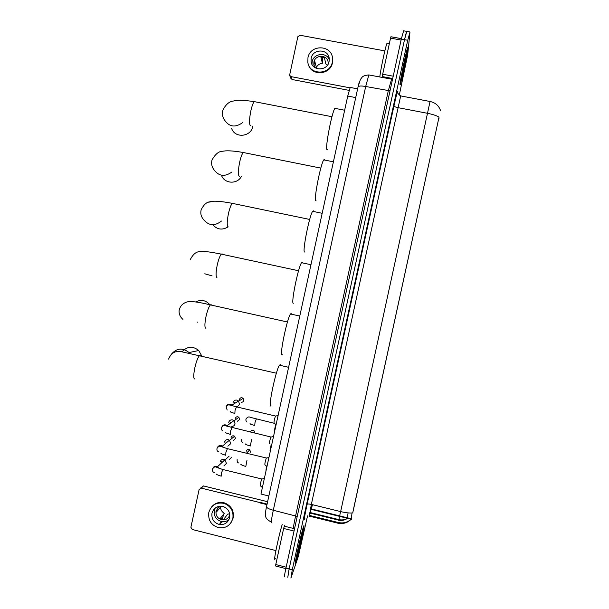<?xml version="1.0" encoding="UTF-8"?>
<svg xmlns="http://www.w3.org/2000/svg" width="609" height="609" viewBox="0 0 609 609"><rect width="100%" height="100%" fill="white"/><g stroke="black" fill="none" stroke-linecap="round" stroke-linejoin="round"><path stroke-width="0.91" d="M267.085 504.085L260.408 502.44L260.089 503.057M310.544 508.736L351.583 518.815L351.484 519.408M304.972 518.092C303.617 521.989 304.333 517.399 307.103 504.336L393.97 105.936C394.183 106.552 395.469 107.115 397.852 107.626L427.495 113.297L340.652 511.59C345.821 512.816 349.848 513.25 352.748 512.9L439.036 117.149C436.546 115.626 432.694 114.34 427.495 113.297L430.045 101.49L400.684 95.918L311.344 504.412L309.265 516.295L310.225 513.151M268.851 495.992L260.964 494.059L347.739 96.07L350.205 87.437L350.693 87.529M295.639 562.899C297.809 556.862 305.885 519.835 303.602 526.359L303.564 526.458C301.539 531.779 293.104 570.458 295.593 563.013L295.639 562.899M399.953 84.453L400.235 84.605C401.559 81.263 407.528 52.808 407.923 47.905L407.657 47.532C406.317 50.851 400.098 80.685 399.953 84.453M348.051 512.892L347.351 518.662M352.04 512.984L351.142 519.591M406.797 31.386L404.513 39.676L289.115 568.966L287.829 577.21M353.014 511.354L439.036 117.149M347.168 518.343L347.168 518.35C344.633 519.873 341.862 520.292 338.863 519.606L338.711 520.314M399.276 95.187L407.71 54.734L409.956 32.224L407.733 40.27L292.282 569.773L290.919 578.101L298.288 556.603L307.553 515.876M403.622 30.815L401.301 39.09L285.948 568.159C284.479 575.048 284.053 577.834 284.669 576.502M409.781 31.927L406.576 31.348L404.513 39.676L289.115 568.966L287.791 577.302M303.564 526.549L303.526 526.648C301.516 531.916 293.173 570.191 295.639 562.823L295.677 562.716C297.824 556.74 305.817 520.086 303.564 526.549M282.188 524.57C278.458 536.491 272.703 564.756 275.276 558.468M296.743 557.814C298.296 553.566 304.173 526.587 302.498 531.444L302.323 531.962C300.671 536.955 295.327 561.46 296.606 558.179L296.743 557.814M221.196 524.258L219.765 523.907M294.033 531.048L283.642 528.46L275.77 564.558L286.154 567.2M200.551 488.098L203.505 485.944L201.267 488.121L260.302 502.669M267.602 501.717L203.505 485.944M201.267 488.121L199.128 489.476L190.891 527.265L192.254 529.487L275.892 550.582M285.849 568.608L275.55 565.989L275.77 564.558M283.642 528.46L284.593 525.164M211.985 513.212C211.353 519.013 213.797 522.766 219.324 524.486C224.592 525.011 228.04 522.728 229.654 517.62C230.316 512.276 228.177 508.599 223.229 506.574C217.565 505.5 213.812 507.716 211.985 513.212M215.221 508.035L214.307 510.464C213.683 516.181 216.096 519.888 221.547 521.578C224.363 522.058 226.852 521.373 229.007 519.523M220.496 507.145L218.73 506.711L217.268 508.454L216.499 511.979L220.496 507.145C220.686 509.87 221.95 511.918 224.287 513.296L220.382 518.282L222.361 519.005L221.767 519.774C225.68 520.246 228.375 518.64 229.837 514.948M229.684 513.806L227.675 514.141L223.853 519.142L222.361 519.005M219.415 506.262L216.05 510.898C215.548 515.435 217.451 518.396 221.767 519.774M231.001 522.712L233.217 517.894C234.122 510.753 231.291 505.79 224.721 502.981C219.621 501.58 215.312 502.821 211.78 506.696M232.844 518.411C233.749 511.255 230.91 506.277 224.318 503.46C216.53 501.862 211.361 504.846 208.811 512.42C207.966 520.421 211.369 525.544 219.019 527.79C226.091 528.384 230.697 525.262 232.844 518.411M220.778 522.575L221.6 522.766M221.181 522.058L221.996 522.24M212.594 511.377L212.686 512.382M222.064 518.937L224.287 513.296M407.878 48.096L407.619 47.723C406.294 51.011 400.143 80.533 399.999 84.263L400.273 84.415C401.582 81.111 407.49 52.937 407.878 48.096M387.56 43.247L387.065 43.155C385.664 45.82 380.99 67.47 379.765 76.993M401.065 79.368L401.171 79.726C401.917 78.492 406.538 56.584 406.812 52.998L406.507 53.097C405.343 56.599 401.186 76.665 401.065 79.368M201.602 355.664L198.732 350.525C192.878 345.836 187.366 346.201 182.198 351.614M280.33 364.662L279.432 365.202C275.74 370.211 267.549 409.712 271.013 405.723M209.938 304.804C205.872 300.199 201.099 299.247 195.611 301.935M291.254 313.369L290.47 313.993C286.93 318.758 279.128 356.981 282.188 354.484M197.027 321.986L197.636 322.207M302.65 262.936L302.323 262.106L301.539 262.7C298.144 267.229 290.676 304.325 293.355 303.244M204.769 273.776L212.13 275.915M313.711 211.551L313.498 210.866L312.623 211.323C309.38 215.616 302.216 251.745 304.53 252.004L304.728 252.05M212.731 224.736C217.223 229.669 222.346 230.377 228.101 226.86M324.78 160.083L324.673 159.627L323.737 159.878C320.638 163.935 313.726 199.227 315.698 200.772L316.147 200.863M221.737 175.94C224.972 183.895 237.259 184.321 241.316 176.587M231.656 128.507C234.922 138.532 251.022 136.979 252.804 126.421L252.895 125.956M335.871 108.547L334.874 108.349C331.913 112.185 325.229 146.769 326.873 149.532L327.558 149.669M262.388 487.527L260.309 485.769C260.165 484.589 260.637 482.358 261.733 479.07L261.954 479.024M220.123 461.888C220.74 459.993 222.026 459.178 223.99 459.445L224.866 459.795L226.457 463.426L223.899 465.915M221.737 462.741L221.668 461.477M266.97 466.494L264.9 464.758C264.748 463.578 265.212 461.356 266.3 458.082L266.521 458.037M224.432 442.119C225.048 440.223 226.335 439.401 228.299 439.668L229.448 440.193L230.765 443.641L227.85 446.176M226.03 443.063L225.962 441.791M269.483 443.755C269.338 442.522 269.802 440.307 270.868 437.095L271.089 437.049M228.74 422.349C229.357 420.454 230.651 419.631 232.615 419.89L234.001 420.598L235.082 423.856C234.587 425.531 233.468 426.376 231.74 426.399M230.301 423.308L230.255 422.098M274.058 422.753C273.936 421.466 274.393 419.251 275.435 416.107L275.656 416.054M233.049 402.579C233.666 400.676 234.96 399.854 236.924 400.113L238.515 401.004L239.398 404.064C238.789 405.959 237.51 406.782 235.554 406.546M234.556 403.455L234.549 402.412M265.874 471.526L266.453 466.052M270.015 450.759L271.066 445.08M274.484 430.274L275.694 424.115M255.171 418.307L255.011 418.771M401.087 40.057L390.552 38.131L382.68 74.229L393.208 76.201M349.147 90.383L292.122 79.528L290.752 78.188L289.815 75.798M384.842 50.897L300.009 35.253L297.847 36.707L289.602 75.265L290.995 76.62L350.015 87.833M382.186 77.45L382.68 74.229M390.552 38.131L390.948 36.746L401.4 38.649M311.176 58.266L311.085 61.669C312.166 71.261 327.452 71.238 329.073 61.616L329.218 58.533C328.449 48.697 312.82 48.492 311.176 58.266M329.286 59.613C326.34 51.788 313.544 53.394 312.151 61.73L311.96 64.326M327.52 65.094L325.83 63.96L324.437 57.809L320.92 57.155L322.397 63.313C319.702 63.595 317.7 64.927 316.391 67.325L314.769 61.273L314 64.79L314.602 66.982M328.137 64.12L328.137 62.255C327.505 54.505 315.203 54.361 313.909 62.065L313.833 64.721L315.043 67.675M308.283 64.112C310.887 76.232 330.337 75.257 332.43 62.849L332.423 57.543M332.308 62.217L332.506 58.106C331.54 44.67 310.202 44.328 307.964 57.665L307.849 62.377C309.395 75.356 330.093 75.272 332.308 62.217M322.397 63.313L322.732 57.261M314.609 66.99L316.391 67.325M439.02 118.74L438.632 118.664M355.717 97.592L347.739 96.07M311.443 504.435L309.935 513.227L311.108 509.36M393.97 105.936C396.55 94.342 397.852 89.493 397.883 91.396L397.806 92.142M400.912 95.963L400.684 95.918C398.195 93.999 397.243 92.774 397.814 92.241L397.799 92.18M309.159 515.351L338.231 522.499L338.041 523.39M338.231 522.499C343.171 523.565 347.434 522.499 351.02 519.294M340.568 511.575L339.655 515.884M339.525 516.478L338.863 519.606L309.852 512.474M407.733 40.27L401.301 39.09M292.282 569.773L285.948 568.159M340.652 511.59L311.344 504.412C308.961 503.887 307.553 503.864 307.103 504.336M311.237 508.911L312.501 504.694M351.028 518.678L347.13 517.726M369.358 75.044L368.833 74.945L365.697 86.486L273.304 510.251C271.348 519.568 270.876 523.527 271.896 522.126M297.23 516.409L273.304 510.251C269.155 509.132 266.887 507.997 266.491 506.825L266.552 506.543M293.82 527.577C293.043 529.046 293.645 525.11 295.631 515.762L388.298 90.771L391.564 79.261M270.602 521.677C265.052 518.525 265.836 516.333 265.471 515.678C265.364 514.536 264.999 514.163 266.491 506.825L358.077 86.767C358.922 85.869 361.464 85.77 365.697 86.486L390.019 90.84M358.709 84.133L359.272 82.2M392.523 79.337L368.833 74.945C365.286 75.25 363.033 76.018 362.081 77.244L360.368 79.535L358.016 87.041M284.236 526.161L294.543 528.726M194.819 378.988C193.388 378.844 193.38 375.159 194.804 367.92C196.281 361.586 197.841 357.483 199.486 355.603L199.98 355.298L200.719 355.884M171.091 354.56C176.435 348.074 182.426 347.404 189.072 352.55L189.749 353.311M205.872 328.274C204.54 327.703 204.586 323.775 206.017 316.49C207.41 310.491 208.872 306.632 210.402 304.896L211.041 304.584L211.635 305.17M216.933 277.559C215.693 276.555 215.792 272.39 217.23 265.06C218.54 259.381 219.91 255.742 221.341 254.143L222.102 253.862L222.559 254.402M228.261 226.898L227.994 226.837C226.837 225.406 226.99 221.006 228.444 213.63C229.677 208.24 230.963 204.814 232.295 203.345L233.475 203.589M221.478 221.029C214.505 226.51 208.339 225.779 202.98 218.844C200.962 216.218 200.353 213.188 201.153 209.755C203.764 204.647 206.687 202.005 209.915 201.83C213.317 200.65 220.77 201.153 232.295 203.345L309.676 219.446M208.666 202.196L214.071 201.252M239.588 176.229L239.048 176.123C237.99 174.258 238.195 169.622 239.657 162.2C240.821 157.092 242.024 153.856 243.257 152.509L244.407 152.737M231.976 171.944C224.554 177.333 218.327 176.283 213.302 168.784C211.643 166.112 211.209 163.174 212.001 159.977C215.358 154.024 218.958 151.116 222.818 151.253C225.33 150.636 231.489 150.377 243.257 152.509L320.814 168.107M250.908 125.561L250.109 125.408C249.142 123.117 249.401 118.237 250.87 110.769C251.974 105.92 253.1 102.868 254.242 101.627L331.966 116.715M242.892 122.432C235.051 128.172 228.672 126.984 223.747 118.846C222.354 116.136 222.064 113.251 222.856 110.199C225.733 104.451 229.319 101.391 233.612 101.01C236.444 99.823 243.318 100.036 254.242 101.627M231.359 457.519L229.54 459.376M221.181 476.2L221.333 473.231L222.879 469.516M212.724 468.549C213.729 466.327 215.358 465.679 217.611 466.616L219.126 468.412M235.516 438.48L233.445 440.353M225.741 455.304L225.909 452.251L227.416 448.643M217.246 447.821C218.38 445.499 220.1 444.928 222.407 446.108L223.572 447.546M231.077 437.536C231.763 435.846 232.92 435.397 234.564 436.189L235.493 438.587M239.664 419.441L237.304 421.306M230.293 434.415L230.476 431.279L231.96 427.762M221.767 427.092C223.039 424.686 224.835 424.191 227.172 425.607L228.002 426.673M235.234 418.49C235.987 416.716 237.206 416.305 238.88 417.264L239.649 419.532M243.821 400.395L243.798 400.478C243.372 401.803 242.473 402.374 241.111 402.199M234.853 413.519L235.051 410.299L236.505 406.873M226.297 406.355C227.697 403.881 229.563 403.47 231.892 405.107L232.417 405.8M239.383 399.451C240.212 397.593 241.484 397.22 243.181 398.347L243.798 400.478M246.264 451.2C246.942 449.526 248.099 449.069 249.736 449.838L250.695 452.266L249.736 449.838L246.546 453.165M245.815 466.464L246.957 460.427M254.882 433.083L254.09 430.89L254.882 433.106M250.269 446.032L251.639 439.5M250.444 432.055C251.22 430.327 252.438 429.931 254.09 430.89M254.729 425.6L255.004 422.501L256.313 419.083M251.89 417.53L252.179 417.964M256.077 411.364L258.376 411.905M290.995 76.62L292.122 79.528M392.698 78.531L382.262 76.574M266.97 504.625L260.157 502.943M351.5 519.287L310.453 509.2M357.62 88.845L350.205 87.437M351.043 519.37C347.419 522.895 343.095 524.182 338.079 523.23L309.06 516.051M440.581 110.693C438.891 105.692 435.382 102.632 430.045 101.49M309.775 513.037L338.741 520.177C341.824 520.794 344.656 520.231 347.229 518.487M350.997 519.157L347.122 518.206M403.386 30.77L406.576 31.348M221.547 521.578L219.324 524.486M224.721 502.981L224.318 503.46M387.065 43.155L389.364 43.574M189.551 353.266L189.072 352.55L198.732 350.525M276.387 373.21L179.739 351.324C174.501 351.043 170.786 353.631 168.586 359.097M279.432 365.202L288.597 367.296M287.463 322.001L210.402 304.896C198.465 301.973 190.716 300.975 187.153 301.912C183.111 303.13 180.538 305.596 179.442 309.319C178.825 310.582 178.483 315.652 182.936 319.382M290.47 313.993L299.773 316.041M298.562 270.746L221.341 254.143C208.818 251.601 202.744 251.045 199.889 251.677C196.304 251.547 193.106 254.174 190.297 259.541M301.539 262.7L310.971 264.709M312.623 211.323L322.176 213.302M323.737 159.878L333.405 161.811M334.874 108.349L344.648 110.237M261.733 479.07L264.359 478.491M261.779 478.986L222.62 469.455L216.21 467.118C215.03 466.441 213.789 467.103 212.495 469.097C212.206 470.917 212.853 472.104 214.421 472.653M224.866 459.795L217.611 466.616L218.943 468.344M229.144 456.126L225.094 459.947M220.968 476.093C217.39 474.967 215.761 474.236 216.081 473.893M266.3 458.082L268.934 457.504M266.346 457.998L227.165 448.582L220.785 446.458C219.537 445.803 218.281 446.435 217.017 448.353C216.682 450.142 217.223 451.292 218.639 451.787M229.448 440.193L222.407 446.108L223.412 447.486M235.523 438.518L234.564 436.189L229.631 440.337M225.536 455.182C220.245 453.568 221.547 453.766 220.854 453.165M270.868 437.095L273.51 436.508M270.914 437.011L224.843 425.638C223.617 425.318 222.513 425.98 221.547 427.617C221.341 429.414 221.79 430.51 222.894 430.913M234.001 420.598L227.172 425.607L227.865 426.627M239.68 419.472L238.88 417.264L234.153 420.743M230.103 434.278C224.675 432.672 226.304 432.923 225.604 432.405M275.435 416.107L278.085 415.513M275.481 416.023L236.246 406.812C227.804 404.353 228.01 404.224 226.068 406.881L227.18 410.032M238.515 401.004L231.892 405.107L232.318 405.769M243.828 400.425L243.181 398.347L238.652 401.156M234.671 413.374C229.738 411.973 230.956 412.141 230.324 411.623M240.745 464.233C241.56 465.093 243.197 465.809 245.655 466.365M238.728 462.947C237.548 462.84 237.015 461.706 237.137 459.521M245.397 443.953C246.051 444.524 244.887 444.364 250.116 445.917M242.854 442.507C241.651 441.875 241.225 440.787 241.56 439.249M274.925 423.468L250.223 417.317C248.898 416.434 247.482 416.982 245.975 418.977C245.754 420.545 246.105 421.58 247.026 422.06M250.025 423.643C251.06 424.252 248.495 423.681 254.585 425.478M251.837 417.523L252.096 417.941M390.902 36.776L401.392 38.687M311.641 63.625L311.085 61.669M314.244 66.221L313.833 64.721M332.628 58.746L332.506 58.106"/></g></svg>
